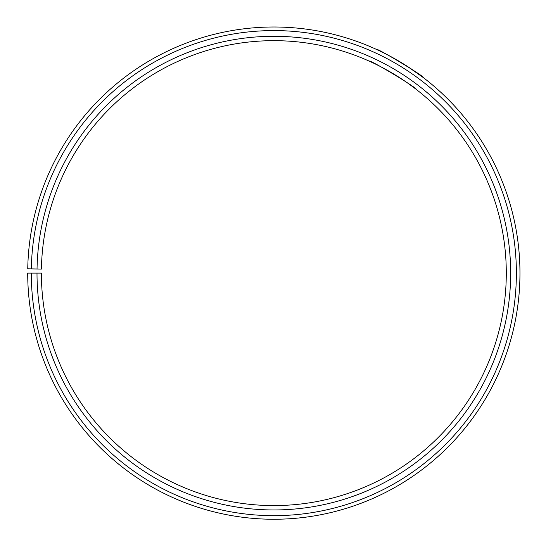 <?xml version="1.0" encoding="UTF-8"?>
<svg xmlns="http://www.w3.org/2000/svg" width="546" height="546" viewBox="0 0 546 546"><rect width="100%" height="100%" fill="white"/><g stroke="black" fill="none" stroke-linecap="round" stroke-linejoin="round"><path stroke-width="0.82" d="M31.293 273.123L27.71 273.123A246.13 246.13 0 0 0 395.659 486.991A246.13 246.13 0 0 0 399.372 61.418A246.13 246.13 0 0 0 27.744 268.83L31.327 268.891A242.547 242.547 0 0 1 397.543 64.503A242.547 242.547 0 0 1 393.884 483.879A242.547 242.547 0 0 1 31.293 273.123L41.38 273.123A232.453 232.453 0 0 0 388.888 475.109A232.453 232.453 0 0 0 392.397 73.178A232.453 232.453 0 0 0 41.414 269.069L37.039 268.994A236.827 236.827 0 0 1 394.628 69.417A236.827 236.827 0 0 1 391.052 478.91A236.827 236.827 0 0 1 37.005 273.123M31.327 268.891L37.039 268.994M373.437 63.09L369.287 61.172C368.727 58.791 418.489 88.684 416.168 89.339L415.103 88.52M414.571 88.118L409.725 84.528M406.279 82.091L397.522 76.31M393.461 73.812L388.397 70.864M384.452 68.68L380.269 66.469M407.186 66.25L423.259 77.546C425.566 77 375.785 47.086 376.371 49.372L383.695 52.873M387.653 54.893L393.857 58.245M395.331 59.077L401.214 62.524"/></g></svg>
